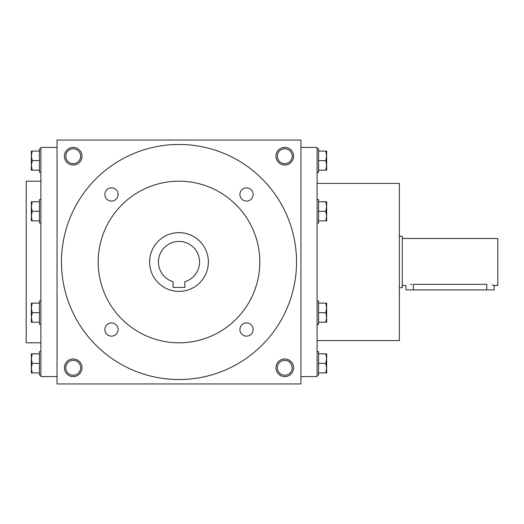 <?xml version="1.0" encoding="UTF-8"?>
<svg xmlns="http://www.w3.org/2000/svg" width="524" height="524" viewBox="0 0 524 524"><rect width="100%" height="100%" fill="white"/><g stroke="black" fill="none" stroke-linecap="round" stroke-linejoin="round"><path stroke-width="0.79" d="M292.196 156.218A7.421 7.421 0 0 1 281.061 162.65A7.421 7.421 0 0 1 281.061 149.792A7.421 7.421 0 0 1 292.196 156.218M57.05 140.059L57.05 383.941L300.933 383.941L300.933 140.059L57.05 140.059M293.584 156.218A8.816 8.816 0 0 1 280.366 163.855A8.816 8.816 0 0 1 280.366 148.587A8.816 8.816 0 0 1 293.584 156.218M64.4 156.218A8.816 8.816 0 0 0 77.618 163.855A8.816 8.816 0 0 0 77.618 148.587A8.816 8.816 0 0 0 64.4 156.218M293.584 367.783A8.816 8.816 0 0 1 280.366 375.413A8.816 8.816 0 0 1 280.366 360.145A8.816 8.816 0 0 1 293.584 367.783M64.4 367.783A8.816 8.816 0 0 0 77.618 375.413A8.816 8.816 0 0 0 77.618 360.145A8.816 8.816 0 0 0 64.4 367.783M57.05 376.592L40.892 376.592L40.892 147.408L57.05 147.408M40.892 342.801L26.2 342.801L26.2 181.199L40.892 181.199M317.092 340.6L399.367 340.6L399.367 183.4L317.092 183.4M300.933 376.592L317.092 376.592L317.092 147.408L300.933 147.408M65.788 367.783A7.421 7.421 0 0 0 76.923 374.208A7.421 7.421 0 0 0 76.923 361.35A7.421 7.421 0 0 0 65.788 367.783M292.196 367.783A7.421 7.421 0 0 1 281.061 374.208A7.421 7.421 0 0 1 281.061 361.35A7.421 7.421 0 0 1 292.196 367.783M65.788 156.218A7.421 7.421 0 0 0 76.923 162.65A7.421 7.421 0 0 0 76.923 149.792A7.421 7.421 0 0 0 65.788 156.218M184.867 287.414L173.117 287.414L173.117 281.709A20.567 20.567 0 0 1 162.257 250.046A20.567 20.567 0 0 1 195.727 250.046A20.567 20.567 0 0 1 184.867 281.709L184.867 287.414M61.459 262A117.533 117.533 0 0 0 237.758 363.787A117.533 117.533 0 0 0 237.758 160.213A117.533 117.533 0 0 0 61.459 262M98.191 262A80.801 80.801 0 0 0 219.392 331.98A80.801 80.801 0 0 0 219.392 192.02A80.801 80.801 0 0 0 98.191 262M104.859 194.476A6.609 6.609 0 0 0 114.776 200.201A6.609 6.609 0 0 0 114.776 188.751A6.609 6.609 0 0 0 104.859 194.476M239.907 194.476A6.609 6.609 0 0 0 249.824 200.201A6.609 6.609 0 0 0 249.824 188.751A6.609 6.609 0 0 0 239.907 194.476M104.859 329.524A6.609 6.609 0 0 0 114.776 335.249A6.609 6.609 0 0 0 114.776 323.799A6.609 6.609 0 0 0 104.859 329.524M239.907 329.524A6.609 6.609 0 0 0 249.824 335.249A6.609 6.609 0 0 0 249.824 323.799A6.609 6.609 0 0 0 239.907 329.524M149.609 262A29.383 29.383 0 0 0 193.684 287.447A29.383 29.383 0 0 0 193.684 236.553A29.383 29.383 0 0 0 149.609 262M32.193 353.824L31.342 358.599L32.193 363.374L31.342 368.149L31.342 353.824L39.424 353.824M39.424 363.374L32.193 363.374M31.342 372.924L31.342 368.149L32.193 372.924L31.342 372.924M40.892 375.125L39.424 375.125L39.424 351.617L40.892 351.617M39.424 372.924L32.193 372.924M32.193 303.134L31.342 307.909L32.193 312.684L31.342 317.459L31.342 303.134L39.424 303.134M39.424 312.684L32.193 312.684M31.342 322.234L31.342 317.459L32.193 322.234L31.342 322.234M40.892 324.441L39.424 324.441L39.424 300.933L40.892 300.933M39.424 322.234L32.193 322.234M32.193 201.766L31.342 206.541L32.193 211.316L31.342 216.091L31.342 201.766L39.424 201.766M39.424 211.316L32.193 211.316M31.342 220.866L31.342 216.091L32.193 220.866L31.342 220.866M40.892 223.067L39.424 223.067L39.424 199.559L40.892 199.559M39.424 220.866L32.193 220.866M32.193 151.076L31.342 155.851L32.193 160.626L31.342 165.401L31.342 151.076L39.424 151.076M39.424 160.626L32.193 160.626M31.342 170.176L31.342 165.401L32.193 170.176L31.342 170.176M40.892 172.383L39.424 172.383L39.424 148.875L40.892 148.875M39.424 170.176L32.193 170.176M325.79 372.924L326.642 368.149L325.79 363.374L326.642 358.599L326.642 372.924L318.566 372.924M318.566 363.374L325.79 363.374M326.642 353.824L326.642 358.599L325.79 353.824L326.642 353.824M317.092 351.617L318.566 351.617L318.566 375.125L317.092 375.125M318.566 353.824L325.79 353.824M325.79 322.234L326.642 317.459L325.79 312.684L326.642 307.909L326.642 322.234L318.566 322.234M318.566 312.684L325.79 312.684M326.642 303.134L326.642 307.909L325.79 303.134L326.642 303.134M317.092 300.933L318.566 300.933L318.566 324.441L317.092 324.441M318.566 303.134L325.79 303.134M325.79 220.866L326.642 216.091L325.79 211.316L326.642 206.541L326.642 220.866L318.566 220.866M318.566 211.316L325.79 211.316M326.642 201.766L326.642 206.541L325.79 201.766L326.642 201.766M317.092 199.559L318.566 199.559L318.566 223.067L317.092 223.067M318.566 201.766L325.79 201.766M325.79 170.176L326.642 165.401L325.79 160.626L326.642 155.851L326.642 170.176L318.566 170.176M318.566 160.626L325.79 160.626M326.642 151.076L326.642 155.851L325.79 151.076L326.642 151.076M317.092 148.875L318.566 148.875L318.566 172.383L317.092 172.383M318.566 151.076L325.79 151.076M402.308 238.492L497.8 238.492L497.8 285.508L494.125 285.508L494.125 289.916L405.976 289.916L405.976 285.508L402.308 285.508M399.367 236.291L402.308 236.291L402.308 287.709L399.367 287.709M413.325 289.916L413.325 284.329C403.847 285.613 403.847 285.613 413.325 284.329L486.783 284.329C496.261 285.613 496.261 285.613 486.783 284.329L486.783 289.916M493.569 285.338L491.977 284.925M411.877 284.375L410.508 284.506"/></g></svg>
